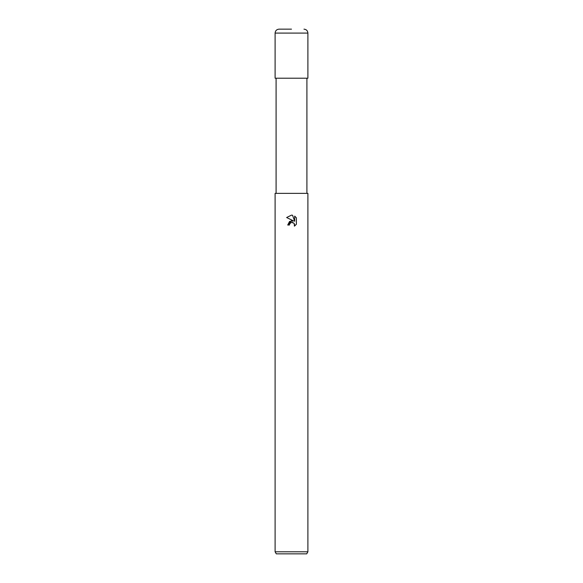 <?xml version="1.0" encoding="UTF-8"?>
<svg xmlns="http://www.w3.org/2000/svg" width="583" height="583" viewBox="0 0 583 583"><rect width="100%" height="100%" fill="white"/><g stroke="black" fill="none" stroke-linecap="round" stroke-linejoin="round"><path stroke-width="0.44" stroke-dasharray="2.92 2.19" d="M307.897 78.209L275.103 78.209M307.897 193.374L275.103 193.374M307.897 551.802L275.103 551.802M306.716 553.85L276.284 553.85M289.627 224.054L291.099 222.568M286.625 217.525L293.592 220.957M294.685 216.118L294.685 221.358L292.557 215.236M287.725 225.016L289.452 225.016M292.841 222.495L294.233 223.522M296.375 224.295L296.375 217.823M291.5 193.374L276.087 193.374L291.5 193.374M291.5 78.209L307.868 78.209L291.5 78.209M307.897 33.085L275.103 33.085M291.5 78.158L307.868 78.209L291.5 78.158"/><path stroke-width="0.87" d="M293.592 220.957L289.576 221.445L287.725 225.016L291.5 220.702L293.592 220.957L286.625 217.525L291.5 215.127L292.557 215.244L294.685 221.358L294.685 216.118L296.368 217.823L296.375 224.295L294.415 226.168L294.692 225.002L293.927 223.151L291.5 222.444L292.841 222.495M291.5 551.802L307.897 551.802L307.897 193.374L275.103 193.374L275.103 551.802L291.5 551.802M275.103 551.802L276.284 553.85L306.716 553.85L307.897 551.802M291.099 222.568L289.729 223.828L289.452 225.016L289.627 224.054M292.557 215.244L291.653 215.134M291.522 215.127L286.632 217.525M296.368 217.823L294.685 216.118M294.233 223.522L294.415 226.168L296.368 224.295M289.452 225.016L287.725 225.016M291.5 29.15L279.038 29.15L291.5 29.15M307.897 33.085L275.103 33.085L275.103 78.209L307.897 78.209L307.897 33.085C307.664 30.695 306.352 29.383 303.962 29.15M306.913 78.209L306.913 193.374M276.087 78.209L276.087 193.374M275.103 33.085C275.336 30.695 276.648 29.383 279.038 29.15"/></g></svg>
